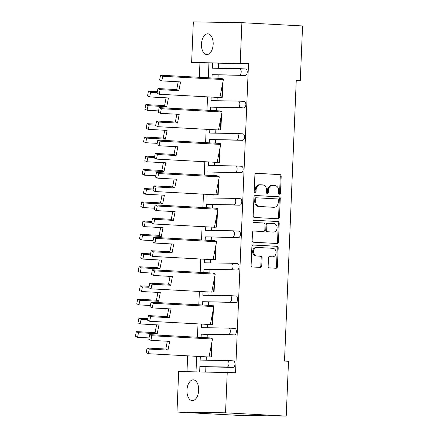 <?xml version="1.0" encoding="UTF-8"?>
<svg xmlns="http://www.w3.org/2000/svg" width="438" height="438" viewBox="0 0 438 438"><rect width="100%" height="100%" fill="white"/><g stroke="black" fill="none" stroke-linecap="round" stroke-linejoin="round"><path stroke-width="0.66" d="M279.515 194.22A1.117 0.92 90.9 0 0 280.479 193.153L281.191 176.24A1.593 1.314 90.9 0 0 279.942 174.581L256.279 173.3A1.593 1.314 90.9 0 0 256.235 173.3A1.593 1.314 90.9 0 0 254.9 174.822L254.188 191.734A1.117 0.92 90.9 0 0 256.027 191.833L256.12 189.643A5.097 4.21 90.9 0 1 260.407 184.776A5.097 4.21 90.9 0 1 260.539 184.781L262.515 184.885A5.097 4.21 90.9 0 1 266.507 190.207L266.413 192.397A1.117 0.92 90.9 0 0 268.253 192.496L268.346 190.306A5.097 4.21 90.9 0 1 272.633 185.433A5.097 4.21 90.9 0 1 272.764 185.438L274.741 185.548A5.097 4.21 90.9 0 1 278.732 190.864L278.639 193.054A1.117 0.92 90.9 0 0 279.515 194.22M279.088 194.067A1.117 0.92 90.9 0 0 279.564 193.142L280.276 176.229A1.593 1.314 90.9 0 0 279.028 174.565L256.006 173.322M254.637 192.742A1.117 0.92 90.9 0 0 255.113 191.817L255.206 189.632L256.12 189.643M266.862 193.404A1.117 0.92 90.9 0 0 267.339 192.479L267.432 190.289L268.346 190.306M198.666 390.329A10.386 5.853 -86.9 0 0 193.372 379.861A10.386 5.853 -86.9 0 0 186.96 390.143A10.386 5.853 -86.9 0 0 192.255 400.606A10.386 5.853 -86.9 0 0 198.666 390.329M213.169 44.282A10.386 5.853 -86.9 0 0 207.875 33.819A10.386 5.853 -86.9 0 0 201.464 44.096A10.386 5.853 -86.9 0 0 206.758 54.564A10.386 5.853 -86.9 0 0 213.169 44.282M268.127 266.227A1.593 1.314 90.9 0 0 269.375 267.892L276.017 268.248A1.593 1.314 90.9 0 0 276.055 268.253A1.593 1.314 90.9 0 0 277.396 266.731L278.185 247.946A1.593 1.314 90.9 0 0 276.936 246.287L253.274 245.006A1.593 1.314 90.9 0 0 253.23 245.006A1.593 1.314 90.9 0 0 251.894 246.528L251.105 265.308A1.593 1.314 90.9 0 0 252.354 266.972L260.369 267.404A1.593 1.314 90.9 0 0 260.413 267.404A1.593 1.314 90.9 0 0 261.754 265.882L262.088 257.845A1.593 1.314 90.9 0 0 260.84 256.186L256.865 255.967A4.26 3.52 90.9 0 1 253.525 251.587A4.26 3.52 90.9 0 1 257.111 247.448A4.26 3.52 90.9 0 1 257.221 247.454L272.803 248.297A4.26 3.52 90.9 0 1 276.143 252.677A4.26 3.52 90.9 0 1 272.556 256.816A4.26 3.52 90.9 0 1 272.441 256.81L269.846 256.668A1.593 1.314 90.9 0 0 269.808 256.668A1.593 1.314 90.9 0 0 268.467 258.19L268.127 266.227M227.245 372.284L225.548 412.826L176.979 412.048L178.677 371.512L235.551 372.733L248.505 63.663L191.63 62.437L193.333 21.9L241.896 22.672L240.199 63.214M241.896 22.672L302.57 25.951L300.271 80.762L296.252 80.543L284.497 361.076L288.516 361.29L286.217 416.1L225.548 412.826M278.092 218.748A1.593 1.314 90.9 0 0 278.13 218.748A1.593 1.314 90.9 0 0 279.471 217.226L280.26 198.447A1.593 1.314 90.9 0 0 279.011 196.782L255.349 195.507A1.593 1.314 90.9 0 0 255.305 195.507A1.593 1.314 90.9 0 0 253.969 197.029L253.18 215.808A1.593 1.314 90.9 0 0 254.429 217.472L278.092 218.748M279.22 223.199L278.437 241.979A1.593 1.314 90.9 0 1 277.095 243.501A1.593 1.314 90.9 0 1 277.051 243.501L253.388 242.219A1.593 1.314 90.9 0 1 252.14 240.561L252.48 232.523A1.593 1.314 90.9 0 1 253.821 231.001A1.593 1.314 90.9 0 1 253.859 231.001L263.457 231.516A1.593 1.314 90.9 0 0 263.501 231.521A1.593 1.314 90.9 0 0 264.837 229.999L265.061 224.667A1.593 1.314 90.9 0 0 263.813 223.002L253.821 222.466A1.117 0.92 90.9 0 1 253.914 220.237L277.971 221.535A1.593 1.314 90.9 0 1 279.22 223.199L278.305 223.183L277.522 241.962L278.437 241.979M300.271 80.762L296.247 80.696M196.651 356.318L196.005 371.785M198.014 323.885L197.45 337.238M208.948 63.034L199.936 62.886L199.334 77.302M187.656 355.831L186.993 371.643M199.372 291.456L198.814 304.804M200.73 259.022L200.171 272.37M202.088 226.594L201.529 239.942M203.451 194.16L202.893 207.508M204.809 161.726L204.25 175.08M206.167 129.298L205.608 142.646M207.53 96.864L206.966 110.217M201.108 337.435L201.245 334.15L207.273 334.473L207.13 337.758M206.331 356.839L206.194 360.189M200.308 356.516L200.155 360.096L227.273 360.523A3.247 1.829 -86.9 0 1 227.311 360.529L233.339 360.852A3.247 1.829 93.1 0 1 234.992 364.126A3.247 1.829 93.1 0 1 233.027 367.34L227.004 367.011A3.247 1.829 -86.9 0 0 228.97 363.797A3.247 1.829 -86.9 0 0 227.311 360.529M199.662 371.846L199.881 366.579L205.909 366.907L205.701 371.939M221.677 78.714L223.024 78.752L223.002 79.158M222.882 82.092L222.241 97.4L221.677 97.389M220.314 111.148L221.661 111.181L221.644 111.591M221.524 114.526L220.883 129.829L220.319 129.823M218.956 143.576L220.303 143.615L220.287 144.02M220.161 146.954L219.52 162.263L218.962 162.252M217.598 176.01L218.945 176.049L218.929 176.454M218.803 179.388L218.162 194.696L217.604 194.686M216.241 208.439L217.582 208.477L217.566 208.882M217.445 211.817L216.805 227.125L216.241 227.114M214.877 240.873L216.224 240.911L216.208 241.316M216.087 244.251L215.441 259.559L214.883 259.548M213.52 273.301L214.866 273.339L214.85 273.745M214.724 276.685L214.083 291.987L213.525 291.982M212.162 305.735L213.509 305.773L213.492 306.178M213.366 309.113L212.726 324.421L212.162 324.41M210.798 338.163L212.145 338.202L212.129 338.607M212.008 341.547L211.368 356.85L210.804 356.844M227.355 360.529L233.301 360.852A3.247 1.829 93.1 0 1 233.339 360.852M205.909 366.907L233.027 367.34M248.505 63.663L218.639 63.187L218.425 68.306M239.586 68.646L245.537 68.969A3.247 1.829 93.1 0 1 245.576 68.969A3.247 1.829 93.1 0 1 247.229 72.243A3.247 1.829 93.1 0 1 245.264 75.456L239.236 75.128A3.247 1.829 -86.9 0 0 241.201 71.914A3.247 1.829 -86.9 0 0 239.548 68.646A3.247 1.829 -86.9 0 0 239.509 68.646L212.392 68.213L212.616 62.858L208.953 62.804L208.329 77.783M211.981 77.98L212.118 74.695L245.264 75.456M218.146 75.024L218.009 78.309M217.204 97.389L217.067 100.74M238.228 101.079L244.174 101.402A3.247 1.829 93.1 0 1 244.212 101.402A3.247 1.829 93.1 0 1 245.871 104.671A3.247 1.829 93.1 0 1 243.906 107.885L237.878 107.562A3.247 1.829 -86.9 0 0 239.843 104.348A3.247 1.829 -86.9 0 0 238.19 101.074A3.247 1.829 -86.9 0 0 238.146 101.074L211.028 100.641L211.182 97.061M210.618 110.414L210.76 107.129L243.906 107.885M216.783 107.452L216.646 110.737M215.846 129.818L215.71 133.168M236.865 133.508L242.816 133.831A3.247 1.829 93.1 0 1 242.855 133.831A3.247 1.829 93.1 0 1 244.508 137.105A3.247 1.829 93.1 0 1 242.542 140.319L236.52 139.99A3.247 1.829 -86.9 0 0 238.48 136.776A3.247 1.829 -86.9 0 0 236.827 133.508A3.247 1.829 -86.9 0 0 236.788 133.508L209.671 133.075L209.818 129.495M209.26 142.843L209.397 139.558L242.542 140.319M215.425 139.886L215.288 143.171M214.489 162.252L214.346 165.602M235.507 165.942L241.458 166.265A3.247 1.829 93.1 0 1 241.497 166.265A3.247 1.829 93.1 0 1 243.15 169.533A3.247 1.829 93.1 0 1 241.185 172.747L235.157 172.424A3.247 1.829 -86.9 0 0 237.122 169.21A3.247 1.829 -86.9 0 0 235.469 165.936A3.247 1.829 -86.9 0 0 235.43 165.936L208.313 165.504L208.461 161.929M207.902 175.277L208.039 171.992L241.185 172.747M214.067 172.315L213.93 175.6M213.131 194.686L212.988 198.031M234.149 198.376L240.095 198.693A3.247 1.829 93.1 0 1 240.139 198.693A3.247 1.829 93.1 0 1 241.792 201.967A3.247 1.829 93.1 0 1 239.827 205.181L233.799 204.853A3.247 1.829 -86.9 0 0 235.764 201.639A3.247 1.829 -86.9 0 0 234.111 198.37A3.247 1.829 -86.9 0 0 234.073 198.37L206.95 197.938L207.103 194.357M206.544 207.705L206.681 204.426L239.827 205.181M212.709 204.749L212.567 208.034M211.768 227.114L211.631 230.465M232.792 230.804L238.737 231.127A3.247 1.829 93.1 0 1 238.776 231.127A3.247 1.829 93.1 0 1 240.429 234.396A3.247 1.829 93.1 0 1 238.469 237.61L232.441 237.286A3.247 1.829 -86.9 0 0 234.407 234.073A3.247 1.829 -86.9 0 0 232.753 230.804A3.247 1.829 -86.9 0 0 232.709 230.799L205.592 230.366L205.745 226.791M205.181 240.139L205.323 236.854L238.469 237.61M211.346 237.182L211.209 240.462M210.41 259.548L210.267 262.893M231.428 263.238L237.38 263.556A3.247 1.829 93.1 0 1 237.418 263.561A3.247 1.829 93.1 0 1 239.071 266.83A3.247 1.829 93.1 0 1 237.106 270.043L231.078 269.72A3.247 1.829 -86.9 0 0 233.043 266.507A3.247 1.829 -86.9 0 0 231.39 263.233A3.247 1.829 -86.9 0 0 231.352 263.233L204.234 262.8L204.382 259.219M203.823 272.567L203.96 269.288L237.106 270.043M209.988 269.611L209.851 272.896M209.052 291.976L208.91 295.327M230.07 295.666L236.022 295.989A3.247 1.829 93.1 0 1 236.06 295.989A3.247 1.829 93.1 0 1 237.714 299.264A3.247 1.829 93.1 0 1 235.748 302.477L229.72 302.149A3.247 1.829 -86.9 0 0 231.686 298.935A3.247 1.829 -86.9 0 0 230.032 295.666A3.247 1.829 -86.9 0 0 229.994 295.661L202.876 295.228L203.024 291.653M202.465 305.001L202.602 301.716L235.748 302.477M208.63 302.045L208.493 305.324M207.694 324.41L207.552 327.761M228.713 328.1L234.659 328.418A3.247 1.829 93.1 0 1 234.702 328.423A3.247 1.829 93.1 0 1 236.356 331.692A3.247 1.829 93.1 0 1 234.39 334.906L228.362 334.583A3.247 1.829 -86.9 0 0 230.328 331.369A3.247 1.829 -86.9 0 0 228.674 328.095A3.247 1.829 -86.9 0 0 228.636 328.095L201.513 327.662L201.666 324.082M207.273 334.473L234.39 334.906M218.639 63.187L212.616 62.858M199.881 366.579L227.004 367.011M201.245 334.15L228.362 334.583M202.602 301.716L229.72 302.149M203.96 269.288L231.078 269.72M205.323 236.854L232.441 237.286M206.681 204.426L233.799 204.853M208.039 171.992L235.157 172.424M209.397 139.558L236.52 139.99M210.76 107.129L237.878 107.562M212.118 74.695L239.236 75.128M286.217 416.1L237.648 415.328L176.979 412.048M199.936 62.886L191.63 62.437M271.85 185.422A5.097 4.21 90.9 0 0 271.719 185.422A5.097 4.21 90.9 0 0 267.432 190.289M259.625 184.765A5.097 4.21 90.9 0 0 259.493 184.759A5.097 4.21 90.9 0 0 255.206 189.632M277.451 218.715A1.593 1.314 90.9 0 0 278.557 217.215L279.345 198.43A1.593 1.314 90.9 0 0 278.097 196.771L255.075 195.523M278.344 200.1A1.117 0.92 90.9 0 0 277.473 198.934L256.701 197.812A1.117 0.92 90.9 0 0 255.732 198.879L255.639 201.184A5.097 4.21 90.9 0 0 259.63 206.506L273.827 207.273A5.097 4.21 90.9 0 0 273.958 207.278A5.097 4.21 90.9 0 0 278.25 202.405L278.344 200.1M256.641 197.812L255.787 197.795A1.117 0.92 90.9 0 0 254.817 198.863L255.732 198.879M273.181 207.262A5.097 4.21 90.9 0 1 273.044 207.262A5.097 4.21 90.9 0 1 272.912 207.256L258.716 206.49A5.097 4.21 90.9 0 1 254.724 201.168L254.817 198.863M276.411 243.462A1.593 1.314 90.9 0 0 277.522 241.962M253.586 231.018L262.543 231.505A1.593 1.314 90.9 0 0 262.586 231.505A1.593 1.314 90.9 0 0 262.625 231.505M253.684 220.259L277.971 221.535M273.416 232.058A4.26 3.52 90.9 0 0 273.526 232.058A4.26 3.52 90.9 0 0 277.112 227.924A4.26 3.52 90.9 0 0 273.772 223.539L268.286 223.243A1.593 1.314 90.9 0 0 268.242 223.243A1.593 1.314 90.9 0 0 266.901 224.765L266.676 230.098A1.593 1.314 90.9 0 0 267.925 231.762L272.502 232.041A4.26 3.52 90.9 0 0 272.611 232.047A4.26 3.52 90.9 0 0 272.721 232.047M268.198 223.243L267.372 223.232A1.593 1.314 90.9 0 0 267.328 223.227A1.593 1.314 90.9 0 0 265.986 224.749L266.901 224.765M272.502 232.041L267.01 231.746A1.593 1.314 90.9 0 1 265.762 230.081L265.986 224.749M278.305 223.183A1.593 1.314 90.9 0 0 277.057 221.519M271.752 256.799A4.26 3.52 90.9 0 1 271.642 256.799A4.26 3.52 90.9 0 1 271.527 256.794L269.573 256.69M256.307 247.437A4.26 3.52 90.9 0 0 256.197 247.437A4.26 3.52 90.9 0 0 252.611 251.576A4.26 3.52 90.9 0 0 255.951 255.956L256.865 255.967M259.734 267.372A1.593 1.314 90.9 0 0 260.84 265.871L261.174 257.834A1.593 1.314 90.9 0 0 259.926 256.17L255.951 255.956M275.376 268.215A1.593 1.314 90.9 0 0 276.482 266.715L277.27 247.935A1.593 1.314 90.9 0 0 276.022 246.271L253 245.028M160.116 89.648L159.224 94.258L157.056 93.174L157.948 88.564L160.116 89.648L178.863 90.661L180.56 81.911L161.808 80.899L162.701 76.289L223.369 79.563L222.619 78.731M222.367 84.748L221.836 97.378L222.241 97.4M221.836 97.378L219.892 97.532L223.369 79.563L221.206 78.479L160.538 75.205L159.646 79.815L161.808 80.899M159.224 94.258L219.892 97.532M162.701 76.289L160.538 75.205M157.948 88.564L176.7 89.576L178.211 81.786M176.7 89.576L178.863 90.661M148 105.678L147.108 110.288L144.945 109.204L145.838 104.594L148 105.678L166.752 106.691L168.444 97.942L149.697 96.929L150.59 92.319L157.154 92.675M147.108 110.288L158.545 110.907M150.59 92.319L148.422 91.235L157.341 91.717M145.838 104.594L164.589 105.607L166.095 97.816M148.422 91.235L147.529 95.845L149.697 96.929M164.589 105.607L166.752 106.691M158.753 122.082L157.866 126.686L155.698 125.602L156.59 120.992L158.753 122.082L177.505 123.089L179.197 114.34L160.45 113.327L161.343 108.717L222.011 111.997L221.261 111.159M221.009 117.181L220.478 129.812L220.883 129.829M220.478 129.812L218.535 129.966L222.011 111.997L219.849 110.913L159.175 107.633L158.282 112.243L160.45 113.327M157.866 126.686L218.535 129.966M161.343 108.717L159.175 107.633M156.59 120.992L175.342 122.005L176.848 114.214M175.342 122.005L177.505 123.089M157.395 154.51L156.503 159.12L154.34 158.036L155.233 153.426L157.395 154.51L176.147 155.523L177.839 146.774L159.087 145.761L159.98 141.151L220.653 144.425L219.903 143.593M219.652 149.615L219.12 162.241L219.52 162.263M219.12 162.241L217.177 162.394L220.653 144.425L218.485 143.341L157.817 140.067L156.924 144.677L159.087 145.761M156.503 159.12L217.177 162.394M159.98 141.151L157.817 140.067M155.233 153.426L173.985 154.439L175.49 146.648M173.985 154.439L176.147 155.523M156.037 186.944L155.145 191.554L152.982 190.464L153.875 185.86L156.037 186.944L174.789 187.957L176.481 179.202L157.729 178.189L158.622 173.579L219.296 176.859L218.54 176.027M218.288 182.044L217.763 194.675L218.162 194.696M217.763 194.675L215.814 194.828L219.296 176.859L217.128 175.775L156.459 172.495L155.567 177.105L157.729 178.189M155.145 191.554L215.814 194.828M158.622 173.579L156.459 172.495M153.875 185.86L172.621 186.873L174.132 179.076M172.621 186.873L174.789 187.957M154.68 219.372L153.787 223.982L151.619 222.898L152.512 218.288L154.68 219.372L173.426 220.385L175.123 211.636L156.371 210.623L157.264 206.013L217.932 209.293L217.182 208.455M216.93 214.478L216.399 227.103L216.805 227.125M216.399 227.103L214.456 227.262L217.932 209.293L215.77 208.203L155.096 204.929L154.209 209.539L156.371 210.623M153.787 223.982L214.456 227.262M157.264 206.013L155.096 204.929M152.512 218.288L171.263 219.301L172.769 211.51M171.263 219.301L173.426 220.385M153.316 251.806L152.424 256.416L150.261 255.332L151.154 250.722L153.316 251.806L172.068 252.819L173.76 244.065L155.014 243.052L155.906 238.447L216.575 241.721L215.825 240.889M215.573 246.906L215.042 259.537L215.441 259.559M215.042 259.537L213.098 259.69L216.575 241.721L214.412 240.637L153.738 237.358L152.846 241.968L155.014 243.052M152.424 256.416L213.098 259.69M155.906 238.447L153.738 237.358M151.154 250.722L169.906 251.735L171.411 243.939M169.906 251.735L172.068 252.819M151.959 284.235L151.066 288.845L148.904 287.761L149.796 283.151L151.959 284.235L170.71 285.248L172.402 276.498L153.65 275.486L154.543 270.876L215.217 274.155L214.467 273.317M214.209 279.34L213.684 291.965L214.083 291.987M213.684 291.965L211.74 292.124L215.217 274.155L213.049 273.071L152.38 269.792L151.488 274.402L153.65 275.486M151.066 288.845L211.74 292.124M154.543 270.876L152.38 269.792M149.796 283.151L168.542 284.163L170.054 276.373M168.542 284.163L170.71 285.248M150.601 316.669L149.708 321.278L147.546 320.194L148.433 315.584L150.601 316.669L169.353 317.681L171.044 308.932L152.293 307.919L153.185 303.31L213.853 306.584L213.103 305.751M212.852 311.768L212.326 324.399L212.726 324.421M212.326 324.399L210.377 324.553L213.853 306.584L211.691 305.5L151.022 302.225L150.13 306.83L152.293 307.919M149.708 321.278L210.377 324.553M153.185 303.31L151.022 302.225M148.433 315.584L167.185 316.597L168.696 308.801M167.185 316.597L169.353 317.681M149.243 349.097L148.351 353.707L146.183 352.623L147.075 348.013L149.243 349.097L167.989 350.11L169.687 341.361L150.935 340.348L151.827 335.738L212.496 339.017L211.746 338.18M211.494 344.202L210.963 356.828L211.368 356.85M210.963 356.828L209.019 356.986L212.496 339.017L210.333 337.933L149.659 334.654L148.767 339.264L150.935 340.348M148.351 353.707L209.019 356.986M151.827 335.738L149.659 334.654M147.075 348.013L165.827 349.026L167.332 341.235M165.827 349.026L167.989 350.11M146.642 138.112L145.75 142.722L143.587 141.638L144.48 137.028L146.642 138.112L165.394 139.125L167.086 130.376L148.334 129.363L149.227 124.753L155.797 125.109M145.75 142.722L157.182 143.341M149.227 124.753L147.064 123.669L155.983 124.151M144.48 137.028L163.226 138.041L164.737 130.25M147.064 123.669L146.172 128.279L148.334 129.363M163.226 138.041L165.394 139.125M145.285 170.546L144.392 175.151L142.23 174.067L143.116 169.457L145.285 170.546L164.036 171.559L165.728 162.805L146.976 161.792L147.869 157.182L154.433 157.538M144.392 175.151L155.824 175.769M147.869 157.182L145.706 156.098L154.619 156.58M143.116 169.457L161.868 170.47L163.379 162.679M145.706 156.098L144.814 160.708L146.976 161.792M161.868 170.47L164.036 171.559M143.927 202.975L143.034 207.585L140.866 206.501L141.759 201.891L143.927 202.975L162.673 203.988L164.37 195.239L145.619 194.226L146.511 189.616L153.076 189.972M143.034 207.585L154.466 208.203M146.511 189.616L144.343 188.532L153.262 189.013M141.759 201.891L160.511 202.904L162.016 195.113M144.343 188.532L143.45 193.142L145.619 194.226M160.511 202.904L162.673 203.988M142.564 235.409L141.671 240.019L139.508 238.929L140.401 234.325L142.564 235.409L161.315 236.421L163.007 227.667L144.261 226.654L145.153 222.05L151.718 222.4M141.671 240.019L153.103 240.632M145.153 222.05L142.985 220.96L151.904 221.442M140.401 234.325L159.153 235.337L160.658 227.541M142.985 220.96L142.093 225.57L144.261 226.654M159.153 235.337L161.315 236.421M141.206 267.837L140.313 272.447L138.151 271.363L139.043 266.753L141.206 267.837L159.958 268.85L161.649 260.101L142.898 259.088L143.79 254.478L150.36 254.834M140.313 272.447L151.745 273.066M143.79 254.478L141.627 253.394L150.541 253.876M139.043 266.753L157.79 267.766L159.301 259.975M141.627 253.394L140.735 258.004L142.898 259.088M157.79 267.766L159.958 268.85M139.848 300.271L138.956 304.881L136.787 303.797L137.68 299.187L139.848 300.271L158.6 301.284L160.292 292.529L141.54 291.516L142.432 286.912L148.997 287.262M138.956 304.881L150.387 305.494M142.432 286.912L140.269 285.828L149.183 286.304M137.68 299.187L156.432 300.2L157.943 292.403M140.269 285.828L139.377 290.432L141.54 291.516M156.432 300.2L158.6 301.284M138.49 332.699L137.598 337.309L135.43 336.225L136.322 331.615L138.49 332.699L157.237 333.712L158.934 324.963L140.182 323.95L141.074 319.34L147.639 319.696M137.598 337.309L149.029 337.928M141.074 319.34L138.906 318.256L147.825 318.738M136.322 331.615L155.074 332.628L156.58 324.837M138.906 318.256L138.014 322.866L140.182 323.95M155.074 332.628L157.237 333.712M279.564 193.142L280.479 193.153M255.113 191.817L256.027 191.833M267.339 192.479L268.253 192.496M279.028 174.565L279.942 174.581M280.276 176.229L281.191 176.24M278.097 196.771L279.011 196.782M279.345 198.43L280.26 198.447M278.557 217.215L279.471 217.226M254.724 201.168L255.639 201.184M258.716 206.49L259.63 206.506M272.912 207.256L273.827 207.273M262.543 231.505L263.457 231.516M265.762 230.081L266.676 230.098M267.01 231.746L267.925 231.762M271.527 256.794L272.441 256.81M259.926 256.17L260.84 256.186M261.174 257.834L262.088 257.845M260.84 265.871L261.754 265.882M276.022 246.271L276.936 246.287M277.27 247.935L278.185 247.946M276.482 266.715L277.396 266.731M239.548 68.646L245.576 68.969M238.19 101.074L244.212 101.402M236.827 133.508L242.855 133.831M235.469 165.936L241.497 166.265M234.111 198.37L240.139 198.693M232.753 230.804L238.776 231.127M231.39 263.233L237.418 263.561M230.032 295.666L236.06 295.989M228.674 328.095L234.702 328.423M271.719 185.422L272.633 185.433M259.493 184.759L260.407 184.776M255.759 197.795L256.673 197.812M273.044 207.262L273.958 207.278M262.586 231.505L263.501 231.521M272.611 232.047L273.526 232.058M267.328 223.227L268.242 223.243M271.642 256.799L272.556 256.816M256.197 247.437L257.111 247.448"/></g></svg>
